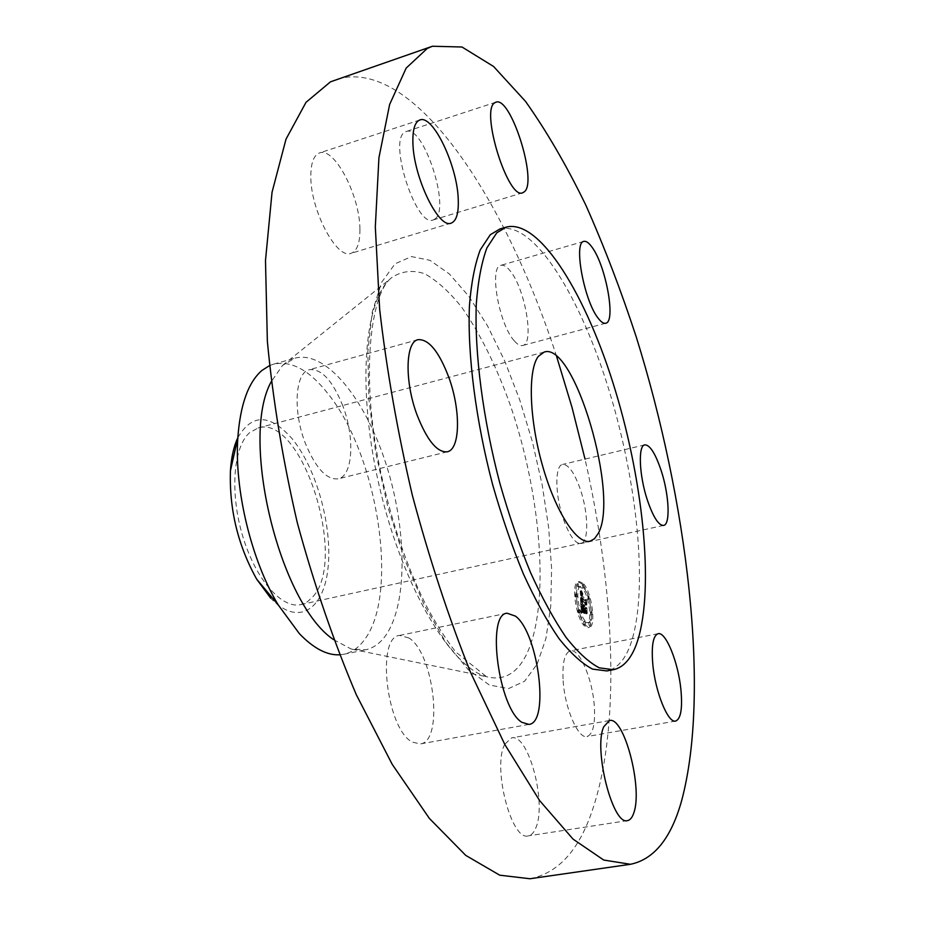 <?xml version="1.0" encoding="UTF-8"?>
<svg xmlns="http://www.w3.org/2000/svg" width="925" height="925" viewBox="0 0 925 925"><rect width="100%" height="100%" fill="white"/><g stroke="black" fill="none" stroke-linecap="round" stroke-linejoin="round"><path stroke-width="0.69" stroke-dasharray="4.62 3.47" d="M563.475 519.341C569.465 535.772 575.269 543.842 580.9 543.553C589.005 542.501 588.462 512.6 580.241 489.094C574.309 472.467 568.424 464.257 562.597 464.442C554.676 465.298 554.965 495.337 563.475 519.341M610.095 670.047C618.247 666.89 624.757 659.155 629.647 646.829C648.841 596.845 638.608 487.66 609.748 392.57C581.085 297.584 533.829 220.277 499.847 228.995M529.944 878.75C557.047 873.397 577.316 852.087 590.751 814.832C621.357 730.854 615.067 591.156 585.028 459.101M556.607 356.437C505.582 198.644 413.151 56.009 336.399 79.377M514.462 341.036C517.595 344.597 520.324 346.089 522.683 345.499C534.754 343.869 525.03 287.872 509.848 270.493C506.484 266.388 503.512 264.666 500.934 265.313C488.747 266.469 499.072 324.883 514.462 341.036M435.051 218.924C450.857 208.495 423.257 124.17 406.144 131.523L404.988 132.078C387.795 140.01 416.377 228.232 433.201 219.942L435.051 218.924M359.906 229.261C360.045 196.088 334.445 146.624 319.495 152.949C313.829 155.123 310.939 162.754 310.823 175.819C310.199 209.79 336.85 260.006 351.084 253.311C357.096 250.987 360.045 242.974 359.906 229.261M342.84 405.913C332.676 380.637 321.53 368.566 309.401 369.688C295.156 372.301 292.635 411.151 305.389 443.399C315.76 468.281 326.71 480.087 338.238 478.826C353.003 475.97 355.003 437.409 342.84 405.913M409.012 638.007L399.646 635.417C375.932 636.562 386.477 729.305 412.33 742.116L420.251 743.943C443.988 741.665 434.114 653.466 409.012 638.007M504.865 744.174C492.077 766.247 511.282 841.392 528.244 835.876C531.262 835.344 533.713 832.835 535.621 828.326C547.242 803.883 528.406 732.901 511.537 737.907L504.865 744.174M563.128 680.788C564.782 708.215 578.241 739.237 587.017 736.543C593.018 734.288 595.446 723.986 594.278 705.636C592.428 678.649 579.362 648.252 570.39 650.807C564.608 652.807 562.192 662.809 563.128 680.788M582.345 584.149L578.206 581.837C571.026 582.045 575.558 616.871 583.976 625.554L587.93 627.67C595.099 627.243 590.659 593.145 582.345 584.149M583.663 583.872C591.965 592.879 596.417 626.988 589.248 627.404L585.317 625.288C576.899 616.605 572.367 581.767 579.536 581.559L583.663 583.872M333.659 639.672L351.28 649.061L365.653 649.778C373.7 648.032 380.557 643.002 386.245 634.712C408.029 602.372 406.746 527.805 385.829 463.344C365.109 398.837 325.889 349.962 295.029 358.148L282.588 365.363L271.21 381.771M583.837 588.207C590.393 595.272 593.896 622.213 588.254 622.525L585.132 620.837C578.518 613.969 574.945 586.577 580.599 586.404L583.837 588.207M576.784 594.208L577.131 596.868L576.784 594.208M585.178 621.785L585.513 624.456L585.178 621.785M579.547 610.038L579.882 612.72L579.547 610.038M591.942 611.992L592.278 614.616L591.942 611.992M590.3 622.502L590.636 625.15L590.3 622.502M583.802 587.283L583.455 584.658L583.802 587.283M578.634 586.277L578.287 583.629L578.634 586.277M589.317 598.938L588.971 596.324L589.317 598.938M313.159 596.44C347.846 558.284 301.538 413.752 258.075 427.974L249.507 432.773C233.239 447.006 229.701 493.337 242.801 536.465C255.739 579.674 281.963 609.205 300.845 604.592L307.435 601.77L313.159 596.44M339.487 654.808L343.799 654.264C352.02 652.472 359.062 647.431 364.913 639.129C399.334 592.832 377.527 455.112 328.317 394.131C309.655 370.278 291.398 360.288 273.557 364.161L269.464 365.653M583.802 621.103L586.924 622.791C592.59 622.479 589.075 595.55 582.519 588.485L579.281 586.681C573.616 586.866 577.177 614.235 583.802 621.103M575.547 597.007L575.2 594.347L575.547 597.007M583.941 624.595L583.606 621.924L583.941 624.595M578.298 612.859L577.963 610.176L578.298 612.859M590.728 614.755L590.393 612.13L590.728 614.755M589.086 625.288L588.739 622.641L589.086 625.288M582.392 585.074L582.727 587.687L582.392 585.074M577.223 584.057L577.57 586.693L577.223 584.057M587.907 596.729L588.254 599.342L587.907 596.729M237.841 437.664C251.935 413.348 270.019 413.706 292.103 438.716C316.616 468.432 332.676 526.788 327.982 568.389C323.646 610.315 297.711 626.838 270.69 598.163M580.611 601.724L581.686 601.736L580.773 597.631L585.236 603.782L585.062 599.678L584.692 600.418L581.004 596.082L581.571 594.22L580.958 594.116L580.727 595.758L580.761 593.468L581.432 593.619L580.229 590.959L580.611 601.724L581.941 601.458L581.559 590.682L582.75 593.341L582.056 593.283L582.045 595.48L582.345 593.734L582.9 593.954L582.322 595.816L586.011 600.152L586.381 599.4L586.554 603.516L582.102 597.365L583.016 601.47L581.941 601.458M582.542 601.354L581.12 601.632M580.865 602.58L582.195 602.302M581.363 600.834L581.097 598.614L584.831 602.984L585.583 605.228L585.282 600.302L585.456 604.615L580.981 598.209L581.363 600.834L582.681 600.568L582.311 597.932L586.774 604.349L586.6 600.036L586.901 604.962L586.149 602.707L582.426 598.336L582.681 600.568M580.646 602.568L581.004 612.003L582.068 611.818L581.073 605.968L582.819 608.003L581.293 606.765L581.825 610.986L581.409 607.101L582.842 608.777L582.322 610.87L583.883 612.685L583.132 608.361L585.525 612.257L585.34 607.817L584.924 608.731L583.328 606.869L583.409 605.632L583.062 606.546L583.201 605.008L582.75 606.187L581.178 604.349L580.646 602.568L581.975 602.291L584.068 605.91L584.531 604.742L584.38 606.28L584.739 605.366L584.658 606.603L586.242 608.465L586.67 607.552L586.843 611.992L584.45 608.095L585.213 612.419L583.652 610.604L584.172 608.511L582.738 606.835L583.155 610.72L582.623 606.488L584.137 607.725L582.403 605.69L583.398 611.541L582.345 611.737L581.975 602.291M581.258 612.963L582.6 612.697M582.484 611.691L584.091 613.553L582.415 611.39L583.744 611.124L585.421 613.287L583.814 611.425M583.548 611.367L583.467 609.506L585.93 613.888L585.606 608.303L585.803 613.263L583.363 609.159L583.548 611.367L584.866 611.101L584.692 608.893L587.132 612.997L586.924 608.037L587.248 613.622L584.797 609.24L584.866 611.101M580.669 601.724L581.987 601.447M581.27 601.62L582.588 601.354M581.316 601.632L582.646 601.354M581.374 601.643L582.704 601.366M581.432 601.655L582.762 601.377M581.49 601.666L582.819 601.389M581.559 601.689L582.877 601.412M581.617 601.712L582.947 601.435M581.686 601.736L583.016 601.47M581.628 601.539L582.958 601.262M581.548 601.389L582.866 601.111M581.467 601.238L582.796 600.961M581.397 601.088L582.715 600.811M581.328 600.938L582.646 600.672M581.258 600.799L582.588 600.522M581.201 600.66L582.519 600.383M581.143 600.51L582.472 600.244M581.097 600.371L582.426 600.105M581.05 600.232L582.38 599.967M581.016 600.105L582.334 599.828M580.981 599.967L582.299 599.689M580.946 599.816L582.264 599.55M580.912 599.666L582.241 599.388M580.888 599.504L582.218 599.238M580.865 599.342L582.195 599.076M580.842 599.18L582.172 598.903M580.831 598.995L582.149 598.729M580.808 598.81L582.137 598.544M580.796 598.625L582.126 598.348M580.796 598.429L582.114 598.151M580.784 598.267L582.114 597.989M580.784 598.105L582.102 597.839M580.773 597.943L582.102 597.677M580.773 597.793L582.102 597.515M580.773 597.631L582.102 597.365M584.785 602.244L586.103 601.978M585.236 603.782L586.554 603.516M585.062 599.678L586.381 599.4M584.692 600.418L586.011 600.152M581.004 596.082L582.322 595.816M580.969 595.434L582.299 595.168M580.969 595.261L582.288 594.983M580.969 595.099L582.288 594.821M580.969 594.948L582.288 594.671M580.969 594.81L582.299 594.532M580.981 594.694L582.299 594.417M580.993 594.578L582.311 594.312M581.004 594.486L582.334 594.22M581.05 594.347L582.368 594.07M581.108 594.255L582.426 593.989M581.178 594.22L582.496 593.942M581.27 594.232L582.588 593.954M581.328 594.255L582.646 593.977M581.386 594.289L582.704 594.012M581.443 594.336L582.762 594.058M581.513 594.393L582.831 594.116M581.582 594.463L582.9 594.185M581.571 594.22L582.9 593.954M581.49 594.151L582.808 593.873M581.409 594.081L582.738 593.815M581.339 594.035L582.658 593.757M581.27 594L582.6 593.723M581.212 593.977L582.53 593.7M581.062 593.977L582.38 593.711M581.027 594.012L582.345 593.734M580.958 594.116L582.288 593.838M580.935 594.185L582.264 593.908M580.912 594.266L582.241 594M580.9 594.37L582.218 594.104M580.888 594.497L582.207 594.22M580.877 594.625L582.195 594.359M580.865 594.775L582.195 594.509M580.865 594.948L582.195 594.671M580.865 595.133L582.195 594.856M580.877 595.33L582.195 595.053M580.9 595.873L582.23 595.596M580.727 595.758L582.045 595.48M580.703 595.561L582.033 595.295M580.692 595.376L582.022 595.099M580.68 595.203L582.01 594.925M580.669 595.018L581.998 594.752M580.669 594.856L581.987 594.578M580.657 594.636L581.987 594.359M580.657 594.428L581.975 594.151M580.657 594.232L581.987 593.966M580.669 594.07L581.987 593.792M580.68 593.908L581.998 593.642M580.692 593.781L582.01 593.503M580.715 593.653L582.033 593.388M580.738 593.561L582.056 593.283M580.761 593.468L582.091 593.202M580.796 593.411L582.114 593.133M580.831 593.364L582.16 593.087M580.981 593.307L582.311 593.029M581.039 593.318L582.368 593.041M581.108 593.353L582.438 593.075M581.189 593.388L582.507 593.122M581.258 593.457L582.588 593.179M581.351 593.526L582.669 593.249M581.432 593.619L582.75 593.341M581.328 593.307L582.646 593.029M581.212 593.087L582.53 592.821M581.097 592.867L582.426 592.59M580.981 592.624L582.311 592.347M580.865 592.37L582.183 592.104M580.75 592.116L582.068 591.838M580.623 591.838L581.941 591.561M580.495 591.561L581.813 591.283M580.368 591.26L581.686 590.982M580.229 590.959L581.559 590.682M581.004 602.499L582.334 602.221M580.935 602.533L582.264 602.256M581.085 602.476L582.415 602.198M581.178 602.452L582.507 602.187M581.282 602.441L582.611 602.175M581.386 602.441L582.715 602.175M581.501 602.452L582.831 602.187M581.628 602.476L582.958 602.198M581.767 602.499L583.085 602.233M581.906 602.533L583.236 602.268M581.86 602.256L583.189 601.99M581.686 602.21L583.016 601.932M581.548 602.175L582.877 601.909M581.432 602.152L582.75 601.886M581.305 602.14L582.634 601.874M581.201 602.14L582.53 601.874M581.108 602.152L582.426 601.874M581.016 602.175L582.345 601.897M580.935 602.198L582.264 601.932M580.865 602.244L582.195 601.967M580.808 602.291L582.137 602.013M581.282 600.475L582.6 600.198M581.316 600.66L582.646 600.383M581.247 600.29L582.565 600.013M581.212 600.105L582.542 599.828M581.189 599.92L582.519 599.643M581.166 599.735L582.484 599.458M581.143 599.55L582.472 599.273M581.131 599.365L582.449 599.088M581.12 599.18L582.438 598.903M581.108 598.995L582.438 598.718M581.108 598.868L582.426 598.591M581.097 598.741L582.426 598.463M581.097 598.614L582.426 598.336M584.831 602.984L586.149 602.707M585.583 605.228L586.901 604.962M585.398 600.626L586.716 600.36M585.282 600.302L586.6 600.036M585.456 604.615L586.774 604.349M584.843 602.742L586.161 602.476M580.981 598.209L582.311 597.932M581.004 598.695L582.322 598.417M581.004 598.868L582.334 598.591M581.016 599.03L582.345 598.753M581.027 599.18L582.345 598.903M581.039 599.319L582.357 599.053M581.039 599.458L582.368 599.192M581.062 599.701L582.392 599.435M581.097 599.909L582.415 599.643M581.12 600.094L582.449 599.816M581.154 600.267L582.484 599.99M581.201 600.429L582.53 600.152M581.258 600.591L582.588 600.325M581.328 600.753L582.646 600.487M581.004 612.003L582.345 611.737M581.305 611.818L582.634 611.552M581.351 611.795L582.681 611.529M581.42 611.772L582.762 611.494M581.501 611.749L582.831 611.483M581.582 611.749L582.912 611.483M581.732 611.76L583.062 611.483M582.068 611.818L583.398 611.541M581.975 611.575L583.293 611.309M581.871 611.356L583.201 611.078M581.79 611.136L583.12 610.87M581.709 610.928L583.039 610.662M581.628 610.731L582.958 610.454M581.559 610.535L582.889 610.269M581.501 610.361L582.831 610.084M581.455 610.188L582.785 609.91M581.409 610.014L582.738 609.748M581.374 609.864L582.704 609.587M581.339 609.702L582.669 609.436M581.305 609.529L582.634 609.263M581.282 609.344L582.611 609.078M581.247 609.147L582.577 608.881M581.224 608.939L582.553 608.673M581.201 608.719L582.53 608.453M581.189 608.488L582.519 608.211M581.166 608.234L582.496 607.968M581.154 607.979L582.484 607.713M581.143 607.702L582.472 607.436M581.131 607.193L582.449 606.927M581.085 606.303L582.415 606.037M581.073 605.968L582.403 605.69M582.819 608.003L584.137 607.725M582.842 608.558L584.161 608.28M581.293 606.765L582.623 606.488M581.305 607.239L582.634 606.973M581.316 607.471L582.646 607.205M581.339 608.211L582.669 607.933M581.363 608.569L582.692 608.303M581.386 608.916L582.715 608.638M581.409 609.24L582.738 608.962M581.455 609.54L582.785 609.274M581.501 609.829L582.831 609.563M581.548 610.095L582.877 609.829M581.605 610.35L582.935 610.084M581.675 610.581L583.004 610.315M581.744 610.789L583.074 610.523M581.825 610.986L583.155 610.72M581.756 610.731L583.085 610.465M581.686 610.477L583.016 610.211M581.64 610.222L582.97 609.957M581.594 609.98L582.923 609.714M581.548 609.748L582.877 609.471M581.524 609.482L582.854 609.217M581.501 609.344L582.831 609.066M581.49 609.182L582.819 608.916M581.478 609.02L582.808 608.754M581.467 608.847L582.796 608.581M581.455 608.662L582.785 608.396M581.443 608.477L582.773 608.199M581.432 608.268L582.762 608.003M581.432 608.06L582.762 607.783M581.42 607.898L582.75 607.621M581.42 607.713L582.75 607.447M581.409 607.528L582.738 607.251M581.409 607.32L582.738 607.054M581.409 607.101L582.738 606.835M582.842 608.777L584.172 608.511M582.9 610.153L584.23 609.887M582.322 610.87L583.652 610.604M583.883 612.685L585.213 612.419M583.212 610.442L584.531 610.176M583.132 608.361L584.45 608.095M584.993 610.546L586.323 610.269M585.525 612.257L586.843 611.992M585.34 607.817L586.67 607.552M584.924 608.731L586.242 608.465M583.328 606.869L584.658 606.603M583.328 606.731L584.658 606.465M583.328 606.615L584.658 606.337M583.34 606.488L584.658 606.222M583.34 606.384L584.669 606.106M583.363 606.28L584.681 606.014M583.374 606.187L584.704 605.921M583.398 606.106L584.727 605.829M583.432 606.025L584.75 605.759M583.467 605.956L584.785 605.69M583.502 605.898L584.82 605.632M583.409 605.632L584.739 605.366M583.374 605.69L584.692 605.424M583.34 605.759L584.658 605.493M583.305 605.84L584.635 605.574M583.282 605.933L584.6 605.667M583.259 606.037L584.588 605.771M583.247 606.153L584.565 605.887M583.236 606.291L584.554 606.014M583.224 606.43L584.554 606.164M583.224 606.592L584.554 606.314M583.236 606.754L584.554 606.488M583.062 606.546L584.38 606.28M583.051 606.407L584.369 606.141M583.039 606.268L584.369 606.002M583.039 606.106L584.357 605.84M583.039 605.956L584.357 605.69M583.051 605.817L584.369 605.54M583.062 605.69L584.38 605.413M583.074 605.563L584.403 605.297M583.108 605.459L584.427 605.193M583.132 605.366L584.461 605.089M583.166 605.274L584.496 605.008M583.212 605.204L584.542 604.938M583.259 605.147L584.588 604.869M583.201 605.008L584.531 604.742M583.108 604.996L584.438 604.719M583.039 605.008L584.357 604.73M582.97 605.054L584.288 604.777M582.9 605.123L584.23 604.846M582.854 605.228L584.184 604.95M582.808 605.355L584.137 605.089M582.785 605.517L584.103 605.251M582.762 605.713L584.08 605.436M582.75 605.933L584.068 605.667M582.75 606.187L584.068 605.91M581.178 604.349L582.496 604.083M581.49 612.766L582.819 612.5M581.374 612.859L582.704 612.593M581.605 612.697L582.935 612.419M581.709 612.639L583.039 612.362M581.825 612.593L583.155 612.327M581.929 612.57L583.259 612.304M582.033 612.57L583.363 612.292M582.137 612.581L583.467 612.304M582.241 612.604L583.571 612.338M582.345 612.651L583.675 612.385M582.288 612.396L583.617 612.13M582.172 612.338L583.502 612.072M582.056 612.304L583.386 612.038M581.941 612.292L583.27 612.015M581.837 612.292L583.166 612.015M581.721 612.315L583.051 612.038M581.617 612.362L582.947 612.084M581.513 612.419L582.842 612.153M581.409 612.5L582.738 612.234M581.293 612.604L582.634 612.338M581.189 612.732L582.53 612.454M584.022 613.252L585.352 612.986M584.091 613.553L585.421 613.287M582.415 611.39L583.744 611.124M585.062 611.356L586.381 611.09M583.467 609.506L584.797 609.24M585.93 613.888L587.248 613.622M585.722 608.65L587.04 608.384M585.606 608.303L586.924 608.037M585.803 613.263L587.132 612.997M585.097 611.182L586.415 610.916M583.363 609.159L584.692 608.893M583.432 610.986L584.762 610.72M537.194 664L545.958 638.389L550.745 606.037L551.601 568.609L548.675 527.747L542.2 485.024L532.453 441.965L519.792 400.062L504.634 360.808L487.44 325.692L468.802 296.243L449.388 273.973L429.998 260.33L411.556 256.595L395.079 263.764L381.643 282.298L372.266 311.979L367.838 351.708L368.913 399.438L375.654 452.233L387.725 506.565L404.306 558.654L424.193 604.973L445.966 642.621L468.142 669.619L489.337 684.986L508.438 688.639L524.579 681.251L537.194 664M391.553 277.673L390.165 278.934C363.213 303.169 356.934 394.362 380.626 491.788C404.121 589.26 451.423 667.48 486.481 676.695C503.397 681.043 516.601 673.886 526.117 655.201C550.41 606.222 541.634 496.101 510.346 405.312C496.378 366.184 480.156 333.486 461.679 307.204C449.33 291.78 437.005 280.622 424.702 273.765C412.666 269.718 401.612 271.025 391.553 277.673M581.062 611.968L582.392 611.702M581.12 611.934L582.449 611.656M581.166 611.899L582.496 611.622M581.79 611.76L583.12 611.494M581.86 611.772L583.189 611.506M581.929 611.783L583.259 611.518M581.998 611.795L583.328 611.529M581.305 607.02L582.634 606.754M581.328 607.713L582.646 607.436M581.328 607.956L582.658 607.679M663.572 525.435L580.9 543.553M644.794 444.856L562.597 464.442M605.702 323.23L522.683 345.499M583.86 241.402L500.934 265.313M495.869 102.213L406.144 131.523M522.706 192.758L433.201 219.942M419.846 119.984L319.495 152.949M451.203 223.098L351.084 253.311M418.042 339.672L309.401 369.688M447.307 451.793L338.238 478.826M507.073 613.217L399.646 635.417M528.996 724.402L420.251 743.943M627.497 820.602L528.244 835.876M609.402 720.552L511.537 737.907M675.655 721.061L587.017 736.543M658.091 633.706L570.39 650.807M282.588 365.363L390.165 278.934C370.879 295.676 360.762 373.527 379.007 464.061C389.992 517.017 405.601 563.972 425.858 604.95C435.802 623.496 445.734 639.152 455.667 651.894L486.481 676.695L351.28 649.061M587.93 627.67L589.248 627.404M578.206 581.837L579.536 581.559M258.075 427.974L544.189 352.067M300.845 604.592L589.988 541.217M343.799 654.264L365.653 649.778M273.557 364.161L295.029 358.148M586.924 622.791L588.254 622.525M579.281 586.681L580.599 586.404M575.801 597.145L577.131 596.868M575.2 594.347L576.529 594.07M584.184 624.722L585.513 624.456M583.606 621.924L584.935 621.658M578.553 612.986L579.882 612.72M577.963 610.176L579.293 609.91M590.971 614.882L592.278 614.616M590.393 612.13L591.699 611.864M589.317 625.416L590.636 625.15M588.739 622.641L590.058 622.375M582.137 584.935L583.455 584.658M582.727 587.687L584.045 587.421M576.969 583.906L578.287 583.629M577.57 586.693L578.888 586.415M587.664 596.602L588.971 596.324M588.254 599.342L589.56 599.076"/><path stroke-width="1.39" d="M647.465 500.39C653.281 517.214 658.658 525.562 663.572 525.435C670.637 524.625 669.11 494.389 661.097 470.363C655.339 453.366 649.905 444.867 644.794 444.856C637.88 445.445 639.187 475.832 647.465 500.39M427.246 48.447L406.191 68.08L389.633 104.467L378.926 157.782L375.319 226.891L379.643 309.17C386.534 369.329 397.438 431.374 412.353 495.314C429.304 558.55 448.729 617.634 470.628 672.567L504.842 744.532L539.622 800.599L573.072 839.137L603.713 860.042L630.48 864.285C654.137 859.371 671.203 838.143 681.656 800.611C710.77 691.773 687.333 500.726 636.354 337.278C621.091 290.716 604.256 246.686 585.837 205.188C566.667 165.667 546.559 131.061 525.504 101.368L493.568 66.473L461.991 47.002L432.414 46.25L427.246 48.447M506.252 227.099L496.76 232.823L486.885 247.935C481.601 262.295 478.075 280.911 476.317 303.758C474.398 352.541 482.85 418.62 499.847 483.232C508.958 515.098 519.156 544.813 530.453 572.355C542.108 597.989 553.925 619.588 565.892 637.175C577.686 652.113 588.809 662.335 599.261 667.838L613.414 669.7C622.976 667.619 630.48 659.594 635.914 645.615C654.784 595.631 644.367 486.342 615.53 391.113C586.889 295.988 539.888 218.485 506.252 227.099L499.847 228.995L490.262 234.753L480.248 249.877C474.872 264.249 471.264 282.853 469.438 305.689C467.379 354.425 475.728 420.424 492.713 484.92C501.824 516.74 512.045 546.386 523.365 573.882C535.066 599.458 546.929 621.01 558.966 638.551C570.829 653.443 582.033 663.63 592.567 669.11L606.858 670.937L610.095 670.047M598.336 318.42C601.204 322.131 603.655 323.738 605.702 323.23C616.235 322.05 605.794 265.14 591.861 246.998C588.774 242.72 586.103 240.858 583.86 241.402C573.199 242.073 584.265 301.504 598.336 318.42M524.313 191.81C537.887 181.936 510.727 95.564 495.869 102.213L494.863 102.71C479.936 109.948 508.149 200.436 522.706 192.758L524.313 191.81M458.233 199.095C457.251 165.494 432.923 114.261 419.846 119.984C414.886 121.938 412.573 129.535 412.897 142.785C413.463 177.23 438.808 229.319 451.203 223.098C456.464 221.006 458.8 212.993 458.233 199.095M448.972 377.77C439.109 351.697 428.795 338.989 418.042 339.672C405.451 341.788 404.479 381.262 416.909 414.573C426.968 440.288 437.109 452.695 447.307 451.793C460.338 449.388 460.823 410.238 448.972 377.77M515.456 616.131L507.073 613.217C486.076 613.68 498.563 708.596 521.92 722.332L528.996 724.402C549.936 722.656 538.2 632.584 515.456 616.131M603.747 726.761C593.237 748.892 612.755 825.852 627.497 820.602C630.133 820.128 632.203 817.631 633.729 813.087C643.095 788.47 624.074 715.904 609.402 720.552L603.747 726.761M652.772 663.907C655.166 691.773 668.058 723.581 675.655 721.061C680.835 718.933 682.592 708.55 680.939 689.923C678.372 662.531 665.861 631.37 658.091 633.706C653.096 635.579 651.327 645.638 652.772 663.907M432.414 46.25L330.479 81.828L306.002 102.34L286.01 139.143L272.043 192.273L265.487 260.538L267.36 341.29C272.91 400.143 282.9 460.662 297.33 522.868C314.049 584.288 333.717 641.603 356.345 694.791L392.223 764.362L429.373 818.417L465.772 855.405L499.708 875.189L529.944 878.75L630.48 864.285M585.028 459.101L571.974 407.254L556.607 356.437M598.151 533.586C619.738 496.216 574.402 341.325 544.189 352.067L538.385 356.31C527.793 369.722 529.112 418.216 542.27 464.789C555.312 511.456 576.795 544.628 589.988 541.217L594.486 538.743L598.151 533.586M271.21 381.771C239.529 438.323 279.616 603.875 333.659 639.672M269.464 365.653L262.006 370.393C248.305 382.175 240.246 404.699 237.817 437.964C234.279 489.707 251.438 560.585 278.252 604.973L299.422 633.718C313.587 648.367 326.941 655.397 339.487 654.808M270.69 598.163L256.664 579.154C237.945 545.449 229.203 509.34 230.429 470.802C231.296 457.447 233.771 446.405 237.841 437.664M606.858 670.937L613.414 669.7M278.252 604.973L256.664 579.154M237.817 437.964L230.429 470.802"/></g></svg>
